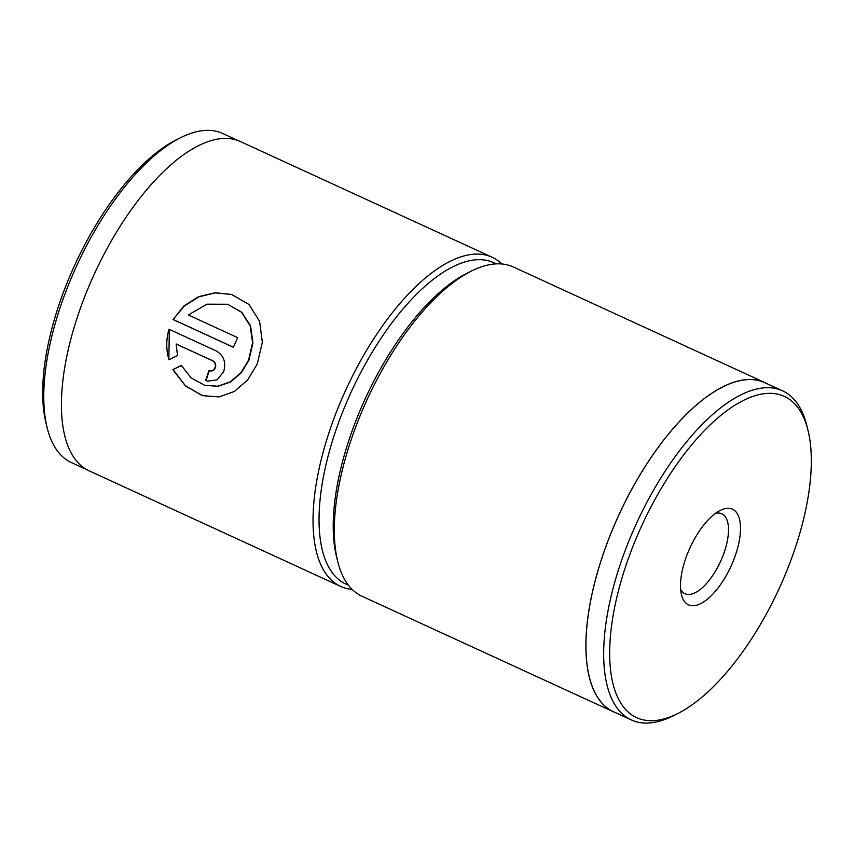 <?xml version="1.0" encoding="UTF-8"?>
<svg xmlns="http://www.w3.org/2000/svg" width="854" height="854" viewBox="0 0 854 854"><rect width="100%" height="100%" fill="white"/><g stroke="black" fill="none" stroke-linecap="round" stroke-linejoin="round"><path stroke-width="1.28" d="M764.906 382.613L513.297 266.971A181.187 77.426 114.7 0 0 499.355 263.843A181.187 77.426 114.7 0 0 471.056 271.241A181.187 77.426 114.7 0 0 367.273 399.266A181.187 77.426 114.7 0 0 337.693 561.388A181.187 77.426 114.7 0 0 361.968 596.231L613.567 711.873A181.187 77.426 -65.3 0 1 612.307 529.96A181.187 77.426 -65.3 0 1 750.954 379.486A181.187 77.426 -65.3 0 1 764.906 382.613A181.187 77.426 -65.3 0 1 767.041 383.692M650.268 720.701A176.778 75.547 114.7 0 0 677.884 713.485A176.778 75.547 114.7 0 0 779.147 588.566A176.778 75.547 114.7 0 0 808.001 430.384A176.778 75.547 114.7 0 0 770.724 393.331A176.778 75.547 114.7 0 0 629.654 554.983A176.778 75.547 114.7 0 0 650.268 720.701M677.884 713.485L673.55 715.673A181.101 77.394 -65.3 0 1 645.261 723.071A181.101 77.394 -65.3 0 1 631.319 719.933A181.101 77.394 -65.3 0 1 630.071 538.116A181.101 77.394 -65.3 0 1 768.643 387.705A181.101 77.394 -65.3 0 1 782.584 390.844A181.101 77.394 -65.3 0 1 806.838 425.666L808.001 430.384M692.573 605.742A52.628 22.492 -65.3 0 1 681.471 594.715A52.628 22.492 -65.3 0 1 690.064 547.627A52.628 22.492 -65.3 0 1 720.21 510.436A52.628 22.492 -65.3 0 1 728.43 508.29A52.628 22.492 -65.3 0 1 734.568 557.619A52.628 22.492 -65.3 0 1 692.573 605.742M680.627 589.303A44.002 18.809 114.7 0 0 685.036 593.744A44.002 18.809 114.7 0 0 688.42 594.501A44.002 18.809 114.7 0 0 722.089 557.95A44.002 18.809 114.7 0 0 721.79 513.777A44.002 18.809 114.7 0 0 718.395 513.019A44.002 18.809 114.7 0 0 715.545 513.318M631.319 719.933L613.599 711.788A181.101 77.394 -65.3 0 1 612.35 529.971A181.101 77.394 -65.3 0 1 750.933 379.56A181.101 77.394 -65.3 0 1 764.864 382.699L782.584 390.844M615.777 712.791A181.187 77.426 -65.3 0 1 613.567 711.873M337.693 561.388L336.529 556.669A176.874 75.59 -65.3 0 1 365.405 398.402A176.874 75.59 -65.3 0 1 466.711 273.429L471.056 271.241M227.602 304.259L241.853 312.351L250.553 325.929L252.944 342.796L248.962 360.142L241.244 372.867L230.537 381.984L217.983 386.35L204.48 385.218L217.631 386.243L230.196 381.877L240.892 372.75L248.599 360.046L252.581 342.689L250.19 325.812L241.49 312.244L227.602 304.259L206.946 304.184L188.35 314.977L237.7 337.661A181.187 77.426 114.7 0 0 233.377 347.268L173.074 319.545L183.994 305.871L198.683 296.648L215.261 292.741L231.637 294.47L248.994 304.483L259.616 321.371L262.338 342.337L257.246 364.017L247.66 379.955L234.487 391.41L219.051 396.918L202.75 395.68L185.617 386.125L172.839 369.611L181.24 365.363L191.189 377.927L204.48 385.218M231.818 294.523L215.454 292.847L198.939 296.797L184.315 305.999L173.074 319.545M208.974 370.561C211.707 371.469 213.724 370.487 215.037 367.626C215.881 364.551 215.037 362.245 212.529 360.74L176.148 344.013L212.881 360.836C215.4 362.352 216.233 364.647 215.4 367.732C214.087 370.593 212.059 371.575 209.326 370.668A181.187 77.426 114.7 0 0 206.027 380.574L205.675 380.468A181.187 77.426 -65.3 0 1 208.974 370.561L209.913 370.892M176.148 344.013L177.493 355.552L168.964 359.769C166.018 349.617 166.039 339.444 169.007 329.228L216.34 350.983C223.812 355.488 226.267 362.352 223.684 371.607L217.108 379.859L207.426 381.13L205.675 380.468M47.162 427.769L45.999 423.05A176.778 75.547 -65.3 0 1 74.853 264.857A176.778 75.547 -65.3 0 1 176.116 139.949L180.45 137.761A181.101 77.394 114.7 0 0 76.721 265.722A181.101 77.394 114.7 0 0 47.162 427.769A181.101 77.394 114.7 0 0 71.416 462.59L86.959 469.732M238.223 140.632L222.68 133.491A181.101 77.394 114.7 0 0 218.101 131.783A181.101 77.394 114.7 0 0 180.45 137.761M496.025 263.886A176.874 75.59 114.7 0 0 489.31 261.078A176.874 75.59 114.7 0 0 347.759 399.661A176.874 75.59 114.7 0 0 348.379 585.129M352.2 589.452A181.187 77.426 -65.3 0 1 345.283 588.16A181.187 77.426 -65.3 0 1 340.703 586.452A181.187 77.426 -65.3 0 1 343.671 394.687A181.187 77.426 -65.3 0 1 487.453 255.495A181.187 77.426 -65.3 0 1 492.032 257.203A181.187 77.426 -65.3 0 1 501.8 263.982M340.703 586.452L89.094 470.81A181.187 77.426 -65.3 0 1 92.061 279.044A181.187 77.426 -65.3 0 1 235.853 139.842A181.187 77.426 -65.3 0 1 240.433 141.561L492.032 257.203M169.348 329.388L168.868 358.253M206.027 380.574L206.903 380.937M181.592 365.469L172.839 369.611M173.202 369.718L185.371 385.709L201.715 395.349M173.437 319.652L233.398 347.215"/></g></svg>

